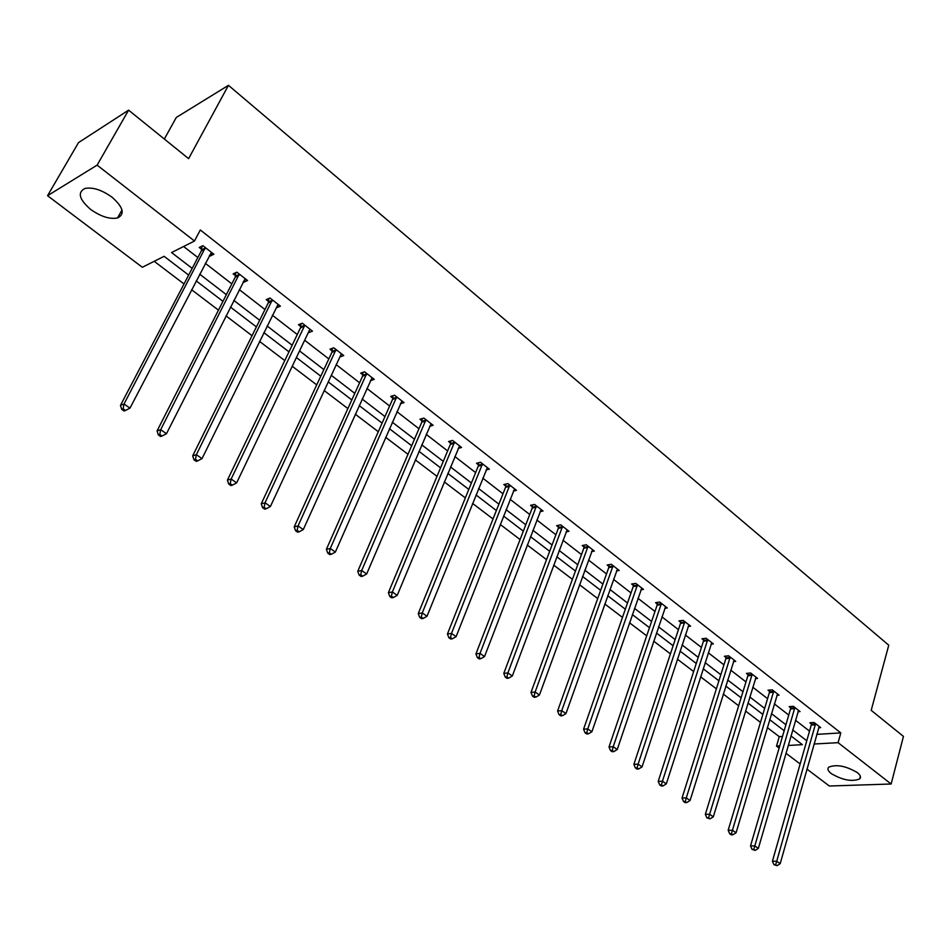 <?xml version="1.0" encoding="UTF-8"?>
<svg xmlns="http://www.w3.org/2000/svg" width="951" height="951" viewBox="0 0 951 951"><rect width="100%" height="100%" fill="white"/><g stroke="black" fill="none" stroke-linecap="round" stroke-linejoin="round"><path stroke-width="1.43" d="M111.956 197.142C123.309 207.175 125.175 214.106 117.567 217.945C109.817 219.455 100.865 216.626 90.714 209.47C79.111 199.413 77.221 192.399 85.031 188.429C92.877 187.026 101.852 189.927 111.956 197.142M857.267 772.569C860.489 775.16 861.285 777.288 859.645 778.94C851.977 781.948 842.515 780.165 831.245 773.591C827.929 770.964 827.12 768.8 828.82 767.112C836.523 764.14 845.998 765.959 857.267 772.569M164.333 139.036L176.315 117.448L228.454 85.328L888.757 645.194L871.199 710.338L903.45 736.407L891.135 784.004L829.355 786.013L806.935 769.086M800.148 763.962L785.93 753.228M779.107 748.068L776.503 746.119L779.737 745.929M767.314 727.574L779.273 736.668L776.503 746.119M154.217 261.299L184.03 283.969M191.579 289.71L218.468 310.157M225.993 315.875L252.039 335.691M259.528 341.385L284.777 360.595M292.242 366.266L316.719 384.882M324.148 390.528L347.888 408.585M355.282 414.208L378.296 431.718M385.666 437.317L408.003 454.305M415.325 459.88L436.996 476.356M444.295 481.907L465.336 497.908M472.599 503.436L493.022 518.961M500.25 524.465L520.078 539.538M527.282 545.018L546.54 559.663M553.696 565.108L572.407 579.337M579.539 584.758L597.715 598.583M604.8 603.98L622.477 617.413M629.526 622.774L646.704 635.839M653.717 641.176L670.419 653.884M677.409 659.186L693.648 671.537M700.59 676.827L716.388 688.833M723.295 694.087L738.654 705.773M745.536 711.003L760.479 722.368M188.667 275.101L164.107 256.318L142.341 267.279L47.55 195.704L97.121 165.129L194.48 241.019L171.572 252.55L192.185 268.384M97.121 165.129L128.599 110.15L78.493 142.626L47.55 195.704M245.513 278.928L243.86 282.197L247.557 280.521L236.858 272.176L233.173 273.876L235.563 275.742M243.86 282.197L243.242 281.722M236.549 276.503L235.896 275.992M230.201 483.595L228.704 484.035L230.903 485.569L232.401 485.129L230.201 483.595L231.152 479.031L304.296 326.324L300.504 327.822L227.408 480.148L231.152 479.031L236.644 482.882L309.396 330.294L308.659 332.636L312.463 331.162L302.275 323.209L298.495 324.719L300.778 326.502M301.812 327.31L301.11 326.764M370.403 380.662L374.254 379.366L364.554 371.793L360.679 373.137L362.854 374.825M429.638 426.333L433.145 425.311L423.896 418.083L419.95 419.272L422.018 420.877M486.127 469.96L489.349 469.152L480.517 462.257L476.51 463.292L478.484 464.837M540.049 511.674L543.033 511.032L534.593 504.446L530.527 505.338L532.417 506.812M591.593 551.58L594.363 551.081L586.291 544.78L582.19 545.553L583.997 546.956M640.915 589.81L643.506 589.406L635.767 583.379L631.63 584.033L633.366 585.388M688.155 626.447L690.581 626.138L683.163 620.349L678.99 620.908L680.654 622.204M733.447 661.587L735.717 661.349L728.609 655.798L724.412 656.261L726.005 657.51M776.896 695.336L779.047 695.145L772.224 689.82L768.004 690.2L769.537 691.389M818.633 727.753L820.665 727.61L814.104 722.498L809.872 722.784L811.346 723.925M183.591 246.499L197.856 257.543M205.309 263.32L231.83 283.862M239.26 289.603L264.972 309.515M272.366 315.233L297.283 334.538M304.653 340.232L328.82 358.943M336.155 364.625L359.597 382.777M366.896 388.424L389.637 406.029M396.912 411.664L418.975 428.746M426.214 434.357L447.624 450.929M454.84 456.516L475.631 472.611M482.811 478.175L502.996 493.795M510.14 499.334L529.743 514.515M536.851 520.019L555.895 534.759M562.98 540.239L581.477 554.576M588.526 560.02L606.512 573.952M613.526 579.373L631 592.913M637.978 598.31L654.977 611.469M661.92 616.842L678.443 629.645M685.35 634.995L701.422 647.429M708.293 652.755L723.925 664.856M730.772 670.158L745.976 681.926M752.788 687.204L767.576 698.664M774.352 703.895L788.759 715.057M795.488 720.264L809.503 731.117M816.754 734.374L840.803 732.9L200.304 229.976L194.48 241.019M797.972 711.705L800.064 711.55L793.372 706.32L789.152 706.652L790.65 707.817M755.391 678.634L757.602 678.42L750.636 672.987L746.428 673.403L747.997 674.616M711.039 644.196L713.381 643.922L706.129 638.264L701.945 638.775L703.574 640.035M664.785 608.319L667.293 607.962L659.721 602.054L655.56 602.672L657.26 603.992M616.521 570.897L619.196 570.445L611.303 564.288L607.178 565.001L608.949 566.38M566.107 531.847L568.983 531.276L560.733 524.833L556.644 525.665L558.499 527.116M513.397 491.049L516.488 490.324L507.858 483.584L503.828 484.558L505.754 486.056M458.216 448.397L461.568 447.481L452.533 440.432L448.551 441.537L450.584 443.107M400.371 403.759L404.044 402.606L394.582 395.212L390.671 396.472L392.787 398.124M341.516 353.82L339.887 356.946L343.739 355.555L333.789 347.793L329.961 349.219L332.184 350.955M278.263 304.475L276.658 307.732L280.414 306.163L269.977 298.008L266.232 299.613L268.574 301.443M269.585 302.228L268.907 301.693M211.93 252.728L210.219 256.009L213.868 254.238L202.884 245.679L199.258 247.474L201.719 249.4M210.219 256.009L209.422 255.391M202.67 250.137L202.028 249.637M128.599 110.15L188.607 158.651L228.454 85.328M840.803 732.9L838.104 742.672L891.135 784.004M788.189 745.465L802.382 744.669L790.947 735.919M784.171 730.737L769.68 719.634M762.857 714.427L747.962 703.027M741.114 697.784L725.803 686.063M718.908 680.797L703.169 668.755M696.251 663.465L680.072 651.078M673.106 645.753L656.475 633.021M649.474 627.672L632.356 614.584M625.33 609.199L607.725 595.73M600.663 590.321L582.547 576.461M575.45 571.04L556.81 556.775M549.678 551.318L530.492 536.637M523.323 531.145L503.566 516.036M496.363 510.521L476.023 494.96M468.784 489.42L447.838 473.396M440.563 467.833L418.975 451.321M411.676 445.734L389.435 428.711M382.1 423.1L359.181 405.566M351.811 399.919L328.178 381.838M320.772 376.18L296.403 357.528M288.973 351.846L263.843 332.612M256.378 326.906L230.439 307.066M222.95 301.336L196.179 280.854M814.032 744.015L838.104 742.672M199.674 274.15L226.35 294.655M233.815 300.385L259.659 320.261M267.1 325.967L292.159 345.225M299.565 350.919L323.851 369.594M331.221 375.265L354.782 393.369M362.129 399.016L384.977 416.574M392.287 422.196L414.47 439.243M421.745 444.83L443.261 461.378M450.512 466.941L471.399 483.001M478.615 488.541L498.895 504.125M506.075 509.653L525.772 524.786M532.917 530.278L552.055 544.982M559.164 550.451L577.756 564.739M584.829 570.184L602.898 584.069M609.948 589.477L627.505 602.982M634.507 608.367L651.578 621.478M658.556 626.84L675.151 639.595M682.081 644.933L698.224 657.331M705.131 662.645L720.834 674.711M727.693 679.989L742.969 691.722M749.804 696.976L764.663 708.4M771.463 713.63L785.918 724.745M792.682 729.94L806.757 740.758M779.273 736.668L782.495 736.466M815.459 724.793L811.239 725.078L772.414 861.226L776.705 861.261L815.578 723.652M775.683 864.697L773.971 864.685L777.074 865.672L775.683 864.697L776.705 861.261L780.177 863.686L819.203 726.469M811.239 725.078L811.358 722.689M772.414 861.226L773.971 864.685M777.074 865.672L780.177 863.686M794.751 708.65L790.531 708.97L750.517 845.914L754.809 845.914L794.87 707.496M753.786 849.398L752.075 849.398L755.201 850.384L753.786 849.398L754.809 845.914L758.351 848.399L798.567 710.385M790.531 708.97L790.673 706.534M750.517 845.914L752.075 849.398M755.201 850.384L758.351 848.399M773.627 692.185L769.407 692.542L728.169 830.282L732.448 830.247L773.757 691.02M731.426 833.777L729.714 833.789L731.164 834.8L732.876 834.788L731.426 833.777L732.448 830.247L736.062 832.779L777.526 693.957M769.407 692.542L769.561 690.057M728.169 830.282L729.714 833.789M732.876 834.788L736.062 832.779M752.075 675.376L747.866 675.781L705.345 814.329L709.612 814.246L752.205 674.211M708.59 817.812L706.878 817.848L710.064 818.847L708.59 817.812L709.612 814.246L713.298 816.838L756.045 677.207M747.866 675.781L748.021 673.249M705.345 814.329L706.878 817.848M710.064 818.847L713.298 816.838M730.071 658.223L725.875 658.674L682.033 798.032L686.289 797.901L730.202 657.046M685.267 801.527L683.567 801.562L685.077 802.62L686.777 802.573L685.267 801.527L686.289 797.901L690.057 800.552L734.136 660.113M725.875 658.674L726.041 656.083M682.033 798.032L683.567 801.562M686.777 802.573L690.057 800.552M707.615 640.712L703.431 641.224L658.211 781.377L662.455 781.211L707.758 639.536M661.432 784.872L659.744 784.932L661.278 786.013L662.978 785.954L661.432 784.872L662.455 781.211L666.306 783.909L711.764 642.662M703.431 641.224L703.609 638.573M658.211 781.377L659.744 784.932M662.978 785.954L666.306 783.909M684.684 622.846L680.512 623.392L633.877 764.354L638.109 764.152L684.827 621.645M637.087 767.861L635.399 767.944L636.968 769.05L638.668 768.967L637.087 767.861L638.109 764.152L642.044 766.91L688.928 624.843M680.512 623.392L680.702 620.682M633.877 764.354L635.399 767.944M638.668 768.967L642.044 766.91M661.266 604.586L657.105 605.193L609.009 746.975L613.217 746.713L661.42 603.386M612.194 750.482L610.518 750.577L612.123 751.694L613.811 751.599L612.194 750.482L613.217 746.713L617.235 749.531L665.605 606.643M657.105 605.193L657.307 602.411M609.009 746.975L610.518 750.577M613.811 751.599L617.235 749.531M637.348 585.947L633.2 586.601L583.581 729.191L587.766 728.882L637.503 584.734M586.755 732.698L585.079 732.817L586.731 733.97L588.407 733.851L586.755 732.698L587.766 728.882L591.879 731.771L641.782 588.063M633.2 586.601L633.414 583.748M583.581 729.191L585.079 732.817M588.407 733.851L591.879 731.771M612.908 566.891L608.771 567.604L557.583 711.015L561.744 710.659L613.074 565.667M560.733 714.522L559.069 714.665L560.757 715.841L562.421 715.699L560.733 714.522L561.744 710.659L565.952 713.607L617.437 569.078M608.771 567.604L609.009 564.68M557.583 711.015L559.069 714.665M562.421 715.699L565.952 713.607M587.932 547.419L583.819 548.192L530.991 692.423L535.128 692.007L588.098 546.183M534.129 695.93L532.465 696.084L534.189 697.297L535.853 697.131L534.129 695.93L535.128 692.007L539.431 695.026L592.568 549.666M583.819 548.192L584.069 545.196M530.991 692.423L532.465 696.084M535.853 697.131L539.431 695.026M562.398 527.52L558.308 528.352L503.78 673.391L507.893 672.928L562.576 526.283M506.895 676.91L505.254 677.088L507.014 678.325L508.654 678.134L506.895 676.91L507.893 672.928L512.304 676.018L567.141 529.838M558.308 528.352L558.57 525.273M503.78 673.391L505.254 677.088M508.654 678.134L512.304 676.018M536.293 507.168L532.227 508.06L475.94 653.931L480.029 653.396L536.483 505.92M479.031 657.438L477.39 657.64L479.197 658.9L480.837 658.698L479.031 657.438L480.029 653.396L484.535 656.559L541.143 509.558M532.227 508.06L532.512 504.91M475.94 653.931L477.39 657.64M480.837 658.698L484.535 656.559M509.593 486.365L505.563 487.316L447.445 633.996L451.499 633.414L509.795 485.105M450.501 637.503L448.884 637.741L450.726 639.024L452.355 638.799L450.501 637.503L451.499 633.414L456.111 636.647L514.562 488.826M505.563 487.316L505.861 484.071M447.445 633.996L448.884 637.741M452.355 638.799L456.111 636.647M482.288 465.075L478.282 466.097L418.262 613.597L422.28 612.943L482.502 463.803M421.293 617.104L419.688 617.354L421.578 618.673L423.183 618.423L421.293 617.104L422.28 612.943L427.011 616.26L487.376 467.607M478.282 466.097L478.591 462.757M418.262 613.597L419.688 617.354M423.183 618.423L427.011 616.26M454.34 443.285L450.358 444.39L388.377 592.699L392.359 591.974L454.566 442.013M391.372 596.194L389.779 596.479L391.717 597.834L393.31 597.549L391.372 596.194L392.359 591.974L397.209 595.374L459.559 445.912M450.358 444.39L450.703 440.943M388.377 592.699L389.779 596.479M393.31 597.549L397.209 595.374M425.751 420.996L421.792 422.161L357.766 571.289L361.701 570.505L425.977 419.712M360.726 574.784L359.145 575.093L361.13 576.484L362.711 576.175L360.726 574.784L361.701 570.505L366.67 573.976L431.088 423.694M421.792 422.161L422.161 418.606M357.766 571.289L359.145 575.093M362.711 576.175L366.67 573.976M396.46 398.172L392.549 399.42L326.383 549.357L330.282 548.489L396.698 396.876M329.308 552.84L327.75 553.173L329.783 554.599L331.352 554.255L329.308 552.84L330.282 548.489L335.37 552.055L401.94 400.953M392.549 399.42L392.941 395.747M326.383 549.357L327.75 553.173M331.352 554.255L335.37 552.055M366.48 374.801L362.604 376.132L294.216 526.866L298.067 525.915L366.729 373.493M297.104 530.337L295.559 530.706L297.651 532.168L299.196 531.799L297.104 530.337L298.067 525.915L303.286 529.576L372.091 377.678M362.604 376.132L363.02 372.316M294.216 526.866L295.559 530.706M299.196 531.799L303.286 529.576M335.762 350.86L331.935 352.274L261.24 503.804L265.044 502.77L336.024 349.54M264.081 507.263L262.559 507.668L264.699 509.165L266.221 508.761L264.081 507.263L265.044 502.77L270.393 506.526L341.254 354.045M331.935 352.274L332.375 348.328M261.24 503.804L262.559 507.668M266.221 508.761L270.393 506.526M304.534 325.408L300.742 326.906L300.504 327.822L304.296 326.324L304.57 324.992M300.742 326.906L300.98 323.732M227.408 480.148L228.704 484.035M232.401 485.129L236.644 482.882M272.045 301.182L268.301 302.775L192.684 455.874L196.381 454.673L272.319 299.838M195.442 459.309L193.968 459.785L196.215 461.354L197.701 460.878L195.442 459.309L196.381 454.673L202.016 458.62L278.084 304.344M268.301 302.775L268.812 298.507M192.684 455.874L193.968 459.785M197.701 460.878L202.016 458.62M238.974 275.398L235.277 277.086L157.058 430.958L160.683 429.662L239.26 274.054M159.756 434.381L158.306 434.892L160.624 436.509L162.074 435.998L159.756 434.381L160.683 429.662L166.473 433.715L245.18 278.667M235.277 277.086L235.824 272.652M157.058 430.958L158.306 434.892M162.074 435.998L166.473 433.715M205.047 248.96L201.41 250.755L120.468 405.376L124.034 403.985L205.357 247.593M123.119 408.775L121.692 409.334L124.07 410.987L125.496 410.44L123.119 408.775L124.034 403.985L129.978 408.145L211.419 252.336M201.41 250.755L202.004 246.119M120.468 405.376L121.692 409.334M125.496 410.44L129.978 408.145M815.578 723.996L811.346 724.27M794.87 707.841L790.65 708.162M773.745 691.365L769.537 691.734M752.193 674.556L747.985 674.972M730.202 657.403L726.005 657.854M707.746 639.892L703.562 640.392M684.827 622.013L680.643 622.56M661.409 603.754L657.248 604.349M637.491 585.103L633.354 585.757M613.062 566.035L608.937 566.748M588.087 546.563L583.985 547.336M562.564 526.652L558.475 527.484M536.471 506.301L532.405 507.192M509.784 485.485L505.742 486.448M482.478 464.195L478.46 465.217M454.542 442.405L450.56 443.499M425.953 420.104L421.994 421.281M396.674 397.268L392.763 398.528M366.706 373.898L362.83 375.229M336 349.944L332.161 351.359M272.283 300.254L268.539 301.847M239.224 274.47L235.527 276.159M205.321 248.021L201.683 249.816M117.567 217.945L121.99 209.993M859.645 778.94L860.358 776.301M272.093 301.063L268.348 302.668M239.07 275.172L235.373 276.872M205.19 248.615L201.553 250.41"/></g></svg>
